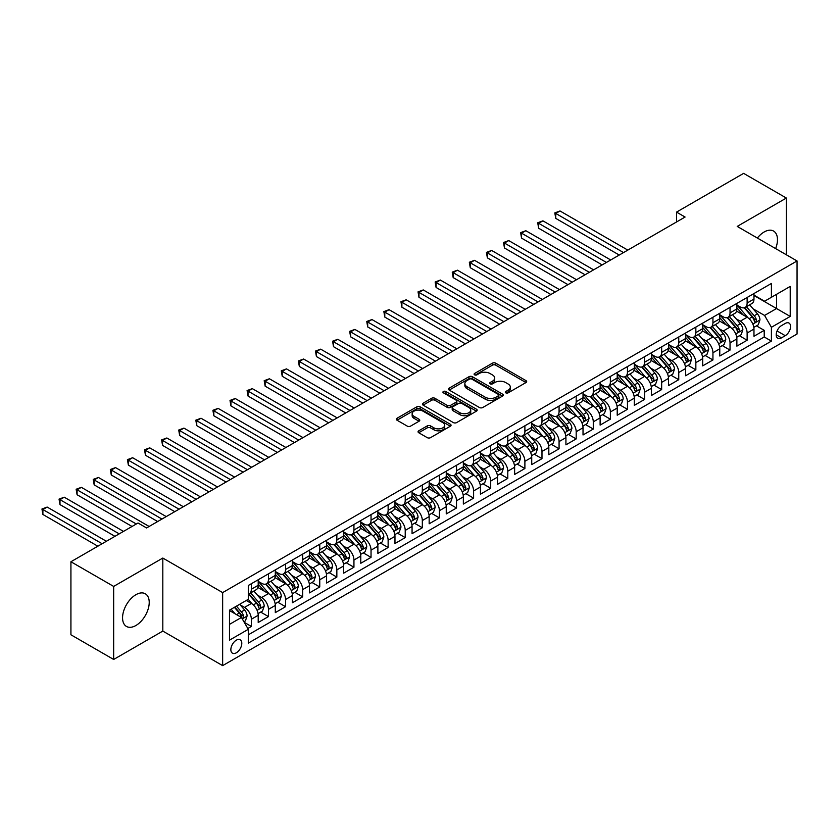 <?xml version="1.0" encoding="UTF-8"?>
<svg xmlns="http://www.w3.org/2000/svg" width="839" height="839" viewBox="0 0 839 839"><rect width="100%" height="100%" fill="white"/><g stroke="black" fill="none" stroke-linecap="round" stroke-linejoin="round"><path stroke-width="1.26" d="M505.791 392.851A1.657 0.954 0 0 0 508.14 392.851L525.969 382.563A2.37 1.374 0 0 0 526.672 381.588A2.37 1.374 0 0 0 525.969 380.623L495.765 363.182A2.37 1.374 0 0 0 492.409 363.182L474.58 373.481A1.657 0.954 0 0 0 474.098 374.152A1.657 0.954 0 0 0 474.58 374.834A1.657 0.954 0 0 0 476.93 374.834L479.237 373.502A7.593 4.384 0 0 1 489.976 373.502L492.493 374.96A7.593 4.384 0 0 1 494.716 378.053A7.593 4.384 0 0 1 492.493 381.158L490.186 382.49A1.657 0.954 0 0 0 489.703 383.171A1.657 0.954 0 0 0 490.186 383.843A1.657 0.954 0 0 0 492.535 383.843L494.842 382.511A7.593 4.384 0 0 1 505.581 382.511L508.098 383.968A7.593 4.384 0 0 1 510.322 387.062A7.593 4.384 0 0 1 508.098 390.166L505.791 391.498A1.657 0.954 0 0 0 505.309 392.18A1.657 0.954 0 0 0 505.791 392.851L505.791 391.498M135.887 625.506A18.857 10.886 120 0 0 148.209 608.894A18.857 10.886 120 0 0 145.315 593.781A18.857 10.886 120 0 0 135.887 594.715A18.857 10.886 120 0 0 123.574 611.337A18.857 10.886 120 0 0 126.458 626.439A18.857 10.886 120 0 0 135.887 625.506M775.624 248.596A18.857 10.886 120 0 0 773.568 231.061A18.857 10.886 120 0 0 764.14 231.994A18.857 10.886 120 0 0 757.365 238.045M236.325 652.805A7.74 4.468 120 0 0 241.38 645.978A7.74 4.468 120 0 0 240.195 639.779A7.74 4.468 120 0 0 236.325 640.167A7.74 4.468 120 0 0 231.27 646.984A7.74 4.468 120 0 0 232.455 653.182A7.74 4.468 120 0 0 236.325 652.805M418.745 430.806A2.37 1.374 0 0 0 418.053 431.781A2.37 1.374 0 0 0 418.745 432.746L427.219 437.633A2.37 1.374 0 0 0 430.575 437.633L450.375 426.202A2.37 1.374 0 0 0 451.067 425.237A2.37 1.374 0 0 0 450.375 424.272L420.171 406.831A2.37 1.374 0 0 0 416.815 406.831L397.015 418.262A2.37 1.374 0 0 0 396.323 419.227A2.37 1.374 0 0 0 397.015 420.203L407.251 426.107A2.37 1.374 0 0 0 410.607 426.107L419.081 421.22A2.37 1.374 0 0 0 419.773 420.245A2.37 1.374 0 0 0 419.081 419.28L414.005 416.343A6.345 3.66 0 0 1 412.148 413.753A6.345 3.66 0 0 1 416.071 410.365A6.345 3.66 0 0 1 422.982 411.162L442.866 422.646A6.345 3.66 0 0 1 444.722 425.237A6.345 3.66 0 0 1 440.811 428.624A6.345 3.66 0 0 1 433.889 427.827L430.575 425.918A2.37 1.374 0 0 0 427.219 425.918L418.745 430.806L418.745 432.746L427.219 427.89L427.219 425.918M162.818 558.05L113.664 586.419L70.927 561.752L70.927 634.787L113.664 659.464L162.818 631.085L222.65 665.631L222.65 592.596L162.818 558.05L162.818 631.085M786.363 254.794L786.363 198.046L737.219 226.415L797.05 260.96L222.65 592.596M786.363 198.046L743.627 173.369L676.528 212.11L676.528 221.978M70.927 561.752L138.026 523.012L146.573 527.941L685.075 217.039L676.528 212.11M479.405 407.513A2.37 1.374 0 0 0 482.761 407.513L502.561 396.071A2.37 1.374 0 0 0 503.264 395.106A2.37 1.374 0 0 0 502.561 394.141L472.357 376.701A2.37 1.374 0 0 0 469.001 376.701L449.201 388.132A2.37 1.374 0 0 0 448.508 389.097A2.37 1.374 0 0 0 449.201 390.072L479.405 407.513M444.072 393.218A1.657 0.954 0 0 1 445.761 393.449L476.437 411.162L456.668 422.573A2.37 1.374 0 0 1 453.312 422.573L423.108 405.132L431.582 400.276L431.582 398.305L423.108 403.192A2.37 1.374 0 0 0 422.416 404.167A2.37 1.374 0 0 0 423.108 405.132L423.108 403.192M431.582 400.276A2.37 1.374 0 0 1 434.938 400.276L434.938 398.305A2.37 1.374 0 0 0 431.582 398.305M434.938 398.305L447.187 405.373A2.37 1.374 0 0 0 450.543 405.373L456.164 402.133A2.37 1.374 0 0 0 456.856 401.157A2.37 1.374 0 0 0 456.164 400.193L443.412 392.83A1.657 0.954 0 0 1 442.929 392.149A1.657 0.954 0 0 1 443.957 391.268A1.657 0.954 0 0 1 445.761 391.477L476.468 409.201A2.37 1.374 0 0 1 477.171 410.177A2.37 1.374 0 0 1 476.468 411.141L476.468 409.201M247.82 628.495L251.364 626.45L244.275 622.349M240.237 604.919L244.527 607.394A9.669 5.579 60 0 1 251.364 619.245L258.202 615.291L258.202 622.496L268.459 616.581L260.688 612.082M257.332 595.05L261.621 597.525A9.669 5.579 60 0 1 268.459 609.376L275.297 605.422L275.297 612.627L285.554 606.712L277.782 602.213M274.426 585.182L278.716 587.657A9.669 5.579 60 0 1 285.554 599.507L292.392 595.554L292.392 602.759L302.659 596.833L294.877 592.344M291.521 575.313L295.81 577.788A9.669 5.579 60 0 1 302.659 589.628L309.497 585.685L309.497 592.89L319.753 586.964L311.972 582.476M308.616 565.444L312.916 567.919A9.669 5.579 60 0 1 319.753 579.759L326.591 575.816L326.591 583.021L336.848 577.096L329.066 572.607M325.71 555.575L330.01 558.05A9.669 5.579 60 0 1 336.848 569.891L343.686 565.947L343.686 573.152L353.943 567.227L346.161 562.738M342.805 545.696L347.105 548.182A9.669 5.579 60 0 1 353.943 560.022L360.78 556.079L360.78 563.284L371.037 557.358L363.256 552.87M359.9 535.827L364.199 538.313A9.669 5.579 60 0 1 371.037 550.153L377.875 546.21L377.875 553.415L388.132 547.489L380.35 543.001M377.005 525.959L381.294 528.444A9.669 5.579 60 0 1 388.132 540.285L394.97 536.331L394.97 543.536L405.227 537.621L397.445 533.132M394.099 516.09L398.389 518.565A9.669 5.579 60 0 1 405.227 530.416L412.064 526.462L412.064 533.667L422.321 527.752L414.539 523.253M411.194 506.221L415.483 508.696A9.669 5.579 60 0 1 422.321 520.547L429.159 516.593L429.159 523.798L439.416 517.883L431.634 513.384M428.289 496.352L432.578 498.827A9.669 5.579 60 0 1 439.416 510.678L446.254 506.725L446.254 513.929L456.51 508.004L448.729 503.515M445.383 486.484L449.673 488.959A9.669 5.579 60 0 1 456.51 500.799L463.348 496.856L463.348 504.061L473.605 498.135L465.823 493.647M462.478 476.615L466.767 479.09A9.669 5.579 60 0 1 473.605 490.93L480.443 486.987L480.443 494.192L490.7 488.267L482.928 483.778M479.572 466.746L483.862 469.221A9.669 5.579 60 0 1 490.7 481.062L497.537 477.118L497.537 484.323L507.794 478.398L500.023 473.909M496.667 456.867L500.956 459.353A9.669 5.579 60 0 1 507.794 471.193L514.632 467.25L514.632 474.454L524.889 468.529L517.118 464.04M513.762 446.998L518.051 449.484A9.669 5.579 60 0 1 524.889 461.324L531.727 457.381L531.727 464.586L541.984 458.66L534.212 454.172M530.856 437.129L535.146 439.615A9.669 5.579 60 0 1 541.984 451.455L548.821 447.502L548.821 454.707L559.078 448.792L551.307 444.303M547.951 427.261L552.24 429.736A9.669 5.579 60 0 1 559.078 441.587L565.926 437.633L565.926 444.838L576.183 438.923L568.402 434.424M565.046 417.392L569.345 419.867A9.669 5.579 60 0 1 576.183 431.718L583.021 427.764L583.021 434.969L593.278 429.054L585.496 424.555M582.14 407.523L586.44 409.998A9.669 5.579 60 0 1 593.278 421.849L600.116 417.895L600.116 425.1L610.373 419.175L602.591 414.686M599.235 397.655L603.535 400.13A9.669 5.579 60 0 1 610.373 411.97L617.21 408.027L617.21 415.232L627.467 409.306L619.685 404.818M616.329 387.786L620.629 390.261A9.669 5.579 60 0 1 627.467 402.101L634.305 398.158L634.305 405.363L644.562 399.437L636.78 394.949M633.435 377.917L637.724 380.392A9.669 5.579 60 0 1 644.562 392.233L651.4 388.289L651.4 395.494L661.656 389.569L653.875 385.08M650.529 368.038L654.819 370.523A9.669 5.579 60 0 1 661.656 382.364L668.494 378.42L668.494 385.625L678.751 379.7L670.969 375.211M667.624 358.169L671.913 360.655A9.669 5.579 60 0 1 678.751 372.495L685.589 368.552L685.589 375.757L695.846 369.831L688.064 365.343M684.718 348.3L689.008 350.786A9.669 5.579 60 0 1 695.846 362.626L702.683 358.673L702.683 365.877L712.94 359.962L705.159 355.474M701.813 338.432L706.102 340.907A9.669 5.579 60 0 1 712.94 352.758L719.778 348.804L719.778 356.009L730.035 350.094L722.253 345.595M718.908 328.563L723.197 331.038A9.669 5.579 60 0 1 730.035 342.889L736.873 338.935L736.873 346.14L747.13 340.225L747.13 333.02A9.669 5.579 -120 0 0 740.292 321.169L736.002 318.694M739.358 335.726L747.13 340.225M258.202 615.291A9.669 5.579 -120 0 0 251.364 603.451L246.236 600.493M275.297 605.422A9.669 5.579 -120 0 0 268.459 593.582L257.888 587.478M292.392 595.554A9.669 5.579 -120 0 0 285.554 583.713L274.982 577.61M309.497 585.685A9.669 5.579 -120 0 0 302.659 573.845L292.077 567.741M326.591 575.816A9.669 5.579 -120 0 0 319.753 563.976L309.172 557.862M343.686 565.947A9.669 5.579 -120 0 0 336.848 554.097L326.277 547.993M360.78 556.079A9.669 5.579 -120 0 0 353.943 544.228L343.371 538.124M377.875 546.21A9.669 5.579 -120 0 0 371.037 534.359L360.466 528.255M394.97 536.331A9.669 5.579 -120 0 0 388.132 524.49L377.56 518.387M412.064 526.462A9.669 5.579 -120 0 0 405.227 514.622L394.655 508.518M429.159 516.593A9.669 5.579 -120 0 0 422.321 504.753L411.75 498.649M446.254 506.725A9.669 5.579 -120 0 0 439.416 494.884L428.844 488.78M463.348 496.856A9.669 5.579 -120 0 0 456.51 485.015L445.939 478.912M480.443 486.987A9.669 5.579 -120 0 0 473.605 475.147L463.034 469.043M497.537 477.118A9.669 5.579 -120 0 0 490.7 465.267L480.128 459.164M514.632 467.25A9.669 5.579 -120 0 0 507.794 455.399L497.223 449.295M531.727 457.381A9.669 5.579 -120 0 0 524.889 445.53L514.317 439.426M548.821 447.502A9.669 5.579 -120 0 0 541.984 435.661L531.412 429.558M565.926 437.633A9.669 5.579 -120 0 0 559.078 425.793L548.507 419.689M583.021 427.764A9.669 5.579 -120 0 0 576.183 415.924L565.601 409.82M600.116 417.895A9.669 5.579 -120 0 0 593.278 406.055L582.706 399.951M617.21 408.027A9.669 5.579 -120 0 0 610.373 396.186L599.801 390.083M634.305 398.158A9.669 5.579 -120 0 0 627.467 386.318L616.896 380.214M651.4 388.289A9.669 5.579 -120 0 0 644.562 376.438L633.99 370.335M668.494 378.42A9.669 5.579 -120 0 0 661.656 366.57L651.085 360.466M685.589 368.552A9.669 5.579 -120 0 0 678.751 356.701L668.18 350.597M702.683 358.673A9.669 5.579 -120 0 0 695.846 346.832L685.274 340.728M719.778 348.804A9.669 5.579 -120 0 0 712.94 336.963L702.369 330.86M736.873 338.935A9.669 5.579 -120 0 0 730.035 327.095L719.463 320.991M785.252 323.445L781.497 325.616A7.499 4.331 120 0 0 776.599 332.213A7.499 4.331 120 0 0 777.743 338.222A7.499 4.331 120 0 0 781.497 337.855L785.252 335.684A7.499 4.331 120 0 0 790.149 329.077A7.499 4.331 120 0 0 789.006 323.067A7.499 4.331 120 0 0 785.252 323.445M222.65 665.631L797.05 334.006L797.05 260.96M229.487 624.373L241.454 617.462L248.292 629.313L248.292 643.125L771.408 341.106L771.408 327.294L764.57 315.443L753.097 308.825M248.292 629.313L229.487 640.167L229.487 610.163L248.292 599.308L248.292 585.486L771.408 283.467L771.408 297.289L790.212 286.424L790.212 316.429L771.408 327.294M258.202 581.343L261.621 583.315A9.669 5.579 60 0 0 266.456 583.797L273.294 579.843A9.669 5.579 -120 0 0 275.297 575.418L275.297 569.891M275.297 571.474L278.716 573.446A9.669 5.579 60 0 0 283.551 573.928L290.388 569.975A9.669 5.579 -120 0 0 292.392 565.549L292.392 560.022M292.392 561.606L295.81 563.577A9.669 5.579 60 0 0 300.656 564.06L307.493 560.106A9.669 5.579 -120 0 0 309.497 555.68L309.497 550.153M309.497 551.737L312.916 553.709A9.669 5.579 60 0 0 317.75 554.18L324.588 550.237A9.669 5.579 -120 0 0 326.591 545.811L326.591 540.285M326.591 541.858L330.01 543.84A9.669 5.579 60 0 0 334.845 544.312L341.683 540.368A9.669 5.579 -120 0 0 343.686 535.943L343.686 530.416M343.686 531.989L347.105 533.971A9.669 5.579 60 0 0 351.94 534.443L358.777 530.5A9.669 5.579 -120 0 0 360.78 526.074L360.78 520.547M360.78 522.12L364.199 524.092A9.669 5.579 60 0 0 369.034 524.574L375.872 520.631A9.669 5.579 -120 0 0 377.875 516.205L377.875 510.668M377.875 512.251L381.294 514.223A9.669 5.579 60 0 0 386.129 514.706L392.967 510.762A9.669 5.579 -120 0 0 394.97 506.326L394.97 500.799M394.97 502.383L398.389 504.354A9.669 5.579 60 0 0 403.223 504.837L410.061 500.883A9.669 5.579 -120 0 0 412.064 496.457L412.064 490.93M412.064 492.514L415.483 494.486A9.669 5.579 60 0 0 420.318 494.968L427.156 491.014A9.669 5.579 -120 0 0 429.159 486.589L429.159 481.062M429.159 482.645L432.578 484.617A9.669 5.579 60 0 0 437.413 485.099L444.251 481.146A9.669 5.579 -120 0 0 446.254 476.72L446.254 471.193M446.254 472.777L449.673 474.748A9.669 5.579 60 0 0 454.507 475.231L461.345 471.277A9.669 5.579 -120 0 0 463.348 466.851L463.348 461.324M463.348 462.908L466.767 464.879A9.669 5.579 60 0 0 471.602 465.351L478.44 461.408A9.669 5.579 -120 0 0 480.443 456.982L480.443 451.455M480.443 453.029L483.862 455.011A9.669 5.579 60 0 0 488.697 455.483L495.534 451.539A9.669 5.579 -120 0 0 497.537 447.114L497.537 441.587M497.537 443.16L500.956 445.142A9.669 5.579 60 0 0 505.791 445.614L512.629 441.671A9.669 5.579 -120 0 0 514.632 437.245L514.632 431.718M514.632 433.291L518.051 435.263A9.669 5.579 60 0 0 522.886 435.745L529.724 431.802A9.669 5.579 -120 0 0 531.727 427.376L531.727 421.839M531.727 423.422L535.146 425.394A9.669 5.579 60 0 0 539.98 425.876L546.818 421.933A9.669 5.579 -120 0 0 548.821 417.497L548.821 411.97M548.821 413.554L552.24 415.525A9.669 5.579 60 0 0 557.086 416.008L563.923 412.054A9.669 5.579 -120 0 0 565.926 407.628L565.926 402.101M565.926 403.685L569.345 405.657A9.669 5.579 60 0 0 574.18 406.139L581.018 402.185A9.669 5.579 -120 0 0 583.021 397.759L583.021 392.233M583.021 393.816L586.44 395.788A9.669 5.579 60 0 0 591.275 396.27L598.113 392.316A9.669 5.579 -120 0 0 600.116 387.891L600.116 382.364M600.116 383.947L603.535 385.919A9.669 5.579 60 0 0 608.369 386.401L615.207 382.448A9.669 5.579 -120 0 0 617.21 378.022L617.21 372.495M617.21 374.079L620.629 376.05A9.669 5.579 60 0 0 625.464 376.522L632.302 372.579A9.669 5.579 -120 0 0 634.305 368.153L634.305 362.626M634.305 364.199L637.724 366.182A9.669 5.579 60 0 0 642.559 366.653L649.396 362.71A9.669 5.579 -120 0 0 651.4 358.284L651.4 352.758M651.4 354.331L654.819 356.313A9.669 5.579 60 0 0 659.653 356.785L666.491 352.841A9.669 5.579 -120 0 0 668.494 348.416L668.494 342.889M668.494 344.462L671.913 346.434A9.669 5.579 60 0 0 676.748 346.916L683.586 342.973A9.669 5.579 -120 0 0 685.589 338.547L685.589 333.01M685.589 334.593L689.008 336.565A9.669 5.579 60 0 0 693.843 337.047L700.68 333.104A9.669 5.579 -120 0 0 702.683 328.668L702.683 323.141M702.683 324.724L706.102 326.696A9.669 5.579 60 0 0 710.937 327.179L717.775 323.225A9.669 5.579 -120 0 0 719.778 318.799L719.778 313.272M719.778 314.856L723.197 316.827A9.669 5.579 60 0 0 728.032 317.31L734.87 313.356A9.669 5.579 -120 0 0 736.873 308.93L736.873 303.403M248.292 634.84L764.224 336.963L764.224 330.346L753.967 336.271L753.967 329.066A9.669 5.579 -120 0 0 747.13 317.226L736.558 311.122M736.873 304.987L740.292 306.959A9.669 5.579 -120 0 0 745.126 307.441A9.669 5.579 -120 0 0 747.13 303.015L747.13 297.478M745.126 307.441L751.964 303.487A9.669 5.579 -120 0 0 753.967 299.062L753.967 293.535M251.364 583.713L251.364 589.24A9.669 5.579 60 0 1 249.361 593.666A9.669 5.579 60 0 1 248.292 594.054M249.361 593.666L256.199 589.712A9.669 5.579 -120 0 0 258.202 585.286L258.202 579.759M268.459 573.845L268.459 579.371A9.669 5.579 60 0 1 266.456 583.797M285.554 563.965L285.554 569.492A9.669 5.579 60 0 1 283.551 573.928M302.659 554.097L302.659 559.623A9.669 5.579 60 0 1 300.656 564.06M319.753 544.228L319.753 549.755A9.669 5.579 60 0 1 317.75 554.18M336.848 534.359L336.848 539.886A9.669 5.579 60 0 1 334.845 544.312M353.943 524.49L353.943 530.017A9.669 5.579 60 0 1 351.94 534.443M371.037 514.622L371.037 520.149A9.669 5.579 60 0 1 369.034 524.574M388.132 504.753L388.132 510.28A9.669 5.579 60 0 1 386.129 514.706M405.227 494.884L405.227 500.411A9.669 5.579 60 0 1 403.223 504.837M422.321 485.015L422.321 490.542A9.669 5.579 60 0 1 420.318 494.968M439.416 475.136L439.416 480.674A9.669 5.579 60 0 1 437.413 485.099M456.51 465.267L456.51 470.794A9.669 5.579 60 0 1 454.507 475.231M473.605 455.399L473.605 460.926A9.669 5.579 60 0 1 471.602 465.351M490.7 445.53L490.7 451.057A9.669 5.579 60 0 1 488.697 455.483M507.794 435.661L507.794 441.188A9.669 5.579 60 0 1 505.791 445.614M524.889 425.793L524.889 431.319A9.669 5.579 60 0 1 522.886 435.745M541.984 415.924L541.984 421.451A9.669 5.579 60 0 1 539.98 425.876M559.078 406.055L559.078 411.582A9.669 5.579 60 0 1 557.086 416.008M576.183 396.186L576.183 401.713A9.669 5.579 60 0 1 574.18 406.139M593.278 386.307L593.278 391.844A9.669 5.579 60 0 1 591.275 396.27M610.373 376.438L610.373 381.965A9.669 5.579 60 0 1 608.369 386.401M627.467 366.57L627.467 372.097A9.669 5.579 60 0 1 625.464 376.522M644.562 356.701L644.562 362.228A9.669 5.579 60 0 1 642.559 366.653M661.656 346.832L661.656 352.359A9.669 5.579 60 0 1 659.653 356.785M678.751 336.963L678.751 342.49A9.669 5.579 60 0 1 676.748 346.916M695.846 327.095L695.846 332.622A9.669 5.579 60 0 1 693.843 337.047M712.94 317.226L712.94 322.753A9.669 5.579 60 0 1 710.937 327.179M730.035 307.357L730.035 312.884A9.669 5.579 60 0 1 728.032 317.31M730.035 342.889L730.035 350.094M712.94 352.758L712.94 359.962M695.846 362.626L695.846 369.831M678.751 372.495L678.751 379.7M661.656 382.364L661.656 389.569M644.562 392.233L644.562 399.437M627.467 402.101L627.467 409.306M610.373 411.97L610.373 419.175M593.278 421.849L593.278 429.054M576.183 431.718L576.183 438.923M559.078 441.587L559.078 448.792M541.984 451.455L541.984 458.66M524.889 461.324L524.889 468.529M507.794 471.193L507.794 478.398M490.7 481.062L490.7 488.267M473.605 490.93L473.605 498.135M456.51 500.799L456.51 508.004M439.416 510.678L439.416 517.883M422.321 520.547L422.321 527.752M405.227 530.416L405.227 537.621M388.132 540.285L388.132 547.489M371.037 550.153L371.037 557.358M353.943 560.022L353.943 567.227M336.848 569.891L336.848 577.096M319.753 579.759L319.753 586.964M302.659 589.628L302.659 596.833M285.554 599.507L285.554 606.712M268.459 609.376L268.459 616.581M251.364 619.245L251.364 626.45M241.454 617.462L229.487 610.561M764.57 315.443L776.536 308.542L776.536 294.321L790.212 286.424M753.967 295.506L790.212 316.429M753.967 295.118L764.57 301.232L771.408 297.289M113.664 586.419L113.664 659.464M756.453 325.857L764.224 330.346M764.224 336.963L771.408 341.106M506.462 393.092L508.098 392.138A7.593 4.384 0 0 0 510.322 389.044L510.322 387.062M494.716 378.053L494.716 380.036A7.593 4.384 0 0 1 492.493 383.129L490.857 384.084M525.969 380.623L525.969 382.563L495.765 365.164A2.37 1.374 0 0 0 492.409 365.164L475.252 375.064M502.53 396.092L472.357 378.672A2.37 1.374 0 0 0 469.001 378.672L449.232 390.083M498.366 395.788A1.657 0.954 0 0 0 498.859 395.106A1.657 0.954 0 0 0 498.366 394.424L471.854 379.123A1.657 0.954 0 0 0 469.504 379.123L467.071 380.528A7.593 4.384 0 0 0 464.848 383.622A7.593 4.384 0 0 0 467.071 386.727L485.194 397.193A7.593 4.384 0 0 0 495.933 397.193L498.366 395.788L498.366 397.759A1.657 0.954 0 0 0 498.859 397.078L498.859 395.106M464.848 383.622L464.848 385.604A7.593 4.384 0 0 0 467.071 388.698L467.071 386.727M498.366 397.759L495.933 399.165A7.593 4.384 0 0 1 485.194 399.165L467.071 388.698M434.938 400.276L447.187 407.355A2.37 1.374 0 0 0 450.543 407.355L456.164 404.104A2.37 1.374 0 0 0 456.856 403.139L456.856 401.157M459.898 412.715A6.345 3.66 0 0 0 466.82 413.512A6.345 3.66 0 0 0 470.742 410.124A6.345 3.66 0 0 0 468.875 407.534L461.87 403.486A2.37 1.374 0 0 0 458.514 403.486L452.892 406.737A2.37 1.374 0 0 0 452.2 407.702A2.37 1.374 0 0 0 452.892 408.666L459.898 412.715L459.898 414.686A6.345 3.66 0 0 0 466.82 415.483A6.345 3.66 0 0 0 470.742 412.096L470.742 410.124M452.2 407.702L452.2 409.673A2.37 1.374 0 0 0 452.892 410.649L452.892 408.666M459.898 414.686L452.892 410.649M444.722 425.237L444.722 427.208A6.345 3.66 0 0 1 440.811 430.596A6.345 3.66 0 0 1 433.889 429.799L430.575 427.89A2.37 1.374 0 0 0 427.219 427.89M412.148 413.753L412.148 415.735A6.345 3.66 0 0 0 414.005 418.325L414.005 416.343M419.049 421.23L414.005 418.325M450.344 426.222L420.171 408.803A2.37 1.374 0 0 0 416.815 408.803L397.046 420.213M753.831 327.378L758.246 324.819L759.956 319.89A6.408 3.702 -120 0 0 757.46 313.87L749.646 304.83M748.084 317.845L738.823 307.126A18.5 10.676 -120 0 0 736.873 305.092M742.997 314.835L737.817 308.836A15.354 8.862 -120 0 0 736.873 307.808M627.803 250.106L560.022 210.977L555.754 213.442L555.754 218.381L619.255 255.046M744.256 307.787L752.153 316.932A6.408 3.702 60 0 1 754.439 321.347C755.404 322.637 756.086 322.239 756.495 320.162A6.408 3.702 -120 0 0 754.209 315.747L746.395 306.707M744.717 307.64L753.212 317.467A3.262 1.888 60 0 1 754.03 318.736L756.495 320.162M754.439 321.347L754.911 322.103M555.754 218.381L554.81 212.896L623.534 252.57M554.81 212.896L560.022 210.977M736.726 337.247L741.152 334.698L742.861 329.758A6.408 3.702 -120 0 0 740.365 323.739L732.552 314.698M730.989 327.713L721.718 316.995A18.5 10.676 -120 0 0 719.778 314.961M725.903 324.714L720.722 318.715A15.354 8.862 -120 0 0 719.778 317.677M610.708 259.975L542.927 220.846L538.659 223.31L538.659 228.25L602.161 264.914M727.161 317.656L735.058 326.801A6.408 3.702 60 0 1 737.345 331.216C738.31 332.506 738.991 332.108 739.4 330.031A6.408 3.702 -120 0 0 737.114 325.616L729.301 316.576M727.623 317.509L736.118 327.336A3.262 1.888 60 0 1 736.936 328.615L739.4 330.031M737.345 331.216L737.817 331.971M538.659 228.25L537.715 222.765L606.44 262.45M537.715 222.765L542.927 220.846M719.631 347.115L724.057 344.567L725.766 339.627A6.408 3.702 -120 0 0 723.27 333.607L715.457 324.567M713.895 337.593L704.624 326.864A18.5 10.676 -120 0 0 702.683 324.829M708.808 334.583L703.627 328.584A15.354 8.862 -120 0 0 702.683 327.546M593.613 269.843L525.833 230.715L521.554 233.179L521.554 238.119L585.066 274.783M710.067 327.525L717.964 336.67A6.408 3.702 60 0 1 720.25 341.085C721.215 342.375 721.897 341.976 722.306 339.9A6.408 3.702 -120 0 0 720.019 335.485L712.206 326.444M710.528 327.378L719.023 337.205A3.262 1.888 60 0 1 719.841 338.484L722.306 339.9M720.25 341.085L720.722 341.84M521.554 238.119L520.62 232.634L589.345 272.318M520.62 232.634L525.833 230.715M702.537 356.984L706.962 354.436L708.661 349.496A6.408 3.702 -120 0 0 706.176 343.487L698.363 334.436M696.8 347.461L687.529 336.733A18.5 10.676 -120 0 0 685.589 334.698M691.714 344.451L686.533 338.453A15.354 8.862 -120 0 0 685.589 337.414M576.519 279.723L508.738 240.583L504.459 243.048L504.459 247.987L567.972 284.652M692.972 337.393L700.869 346.538A6.408 3.702 60 0 1 703.155 350.954C704.12 352.244 704.802 351.845 705.211 349.769A6.408 3.702 -120 0 0 702.925 345.353L695.111 336.313M693.434 337.247L701.928 347.073A3.262 1.888 60 0 1 702.746 348.353L705.211 349.769M703.155 350.954L703.627 351.719M504.459 247.987L503.526 242.513L572.25 282.187M503.526 242.513L508.738 240.583M685.442 366.853L689.857 364.304L691.567 359.365A6.408 3.702 -120 0 0 689.081 353.355L681.268 344.305M679.705 357.33L670.434 346.601A18.5 10.676 -120 0 0 668.494 344.567M674.619 354.32L669.438 348.321A15.354 8.862 -120 0 0 668.494 347.294M559.424 289.591L491.644 250.452L487.365 252.917L487.365 257.856L550.877 294.52M675.877 347.262L683.775 356.407A6.408 3.702 60 0 1 686.061 360.822C687.026 362.112 687.707 361.714 688.116 359.637A6.408 3.702 -120 0 0 685.83 355.222L678.017 346.182M676.339 347.115L684.834 356.942A3.262 1.888 60 0 1 685.652 358.222L688.116 359.637M686.061 360.822L686.522 361.588M487.365 257.856L486.431 252.382L555.156 292.056M486.431 252.382L491.644 250.452M668.347 376.721L672.763 374.173L674.472 369.233A6.408 3.702 -120 0 0 671.976 363.224L664.173 354.173M662.6 367.199L653.34 356.47A18.5 10.676 -120 0 0 651.4 354.436M657.524 364.189L652.343 358.19A15.354 8.862 -120 0 0 651.4 357.162M542.33 299.46L474.549 260.321L470.27 262.796L470.27 267.725L533.782 304.389M658.783 357.131L666.68 366.286A6.408 3.702 60 0 1 668.966 370.691C669.931 371.981 670.613 371.593 671.022 369.506A6.408 3.702 -120 0 0 668.735 365.101L660.922 356.051M659.244 356.984L667.739 366.811A3.262 1.888 60 0 1 668.557 368.09L671.022 369.506M668.966 370.691L669.428 371.457M470.27 267.725L469.337 262.25L538.051 301.925M469.337 262.25L474.549 260.321M651.253 386.59L655.668 384.042L657.377 379.102A6.408 3.702 -120 0 0 654.881 373.093L647.079 364.053M645.506 377.068L636.245 366.339A18.5 10.676 -120 0 0 634.305 364.315M640.43 374.058L635.249 368.059A15.354 8.862 -120 0 0 634.305 367.031M525.235 309.329L457.454 270.189L453.175 272.665L453.175 277.594L516.688 314.258M641.688 367L649.585 376.155A6.408 3.702 60 0 1 651.872 380.56C652.836 381.85 653.518 381.462 653.917 379.385A6.408 3.702 -120 0 0 651.641 374.97L643.828 365.919M642.15 366.853L650.644 376.68A3.262 1.888 60 0 1 651.463 377.959L653.917 379.385M651.872 380.56L652.333 381.326M453.175 277.594L452.242 272.119L520.956 311.793M452.242 272.119L457.454 270.189M634.158 396.459L638.573 393.911L640.283 388.981A6.408 3.702 -120 0 0 637.787 382.962L629.984 373.921M628.411 386.936L619.151 376.208A18.5 10.676 -120 0 0 617.21 374.184M623.335 383.926L618.154 377.928A15.354 8.862 -120 0 0 617.21 376.9M508.14 319.198L440.36 280.058L436.081 282.533L436.081 287.462L499.593 324.137M624.594 376.879L632.491 386.024A6.408 3.702 60 0 1 634.777 390.439C635.742 391.719 636.423 391.331 636.822 389.254A6.408 3.702 -120 0 0 634.546 384.839L626.733 375.799M625.055 376.721L633.539 386.548A3.262 1.888 60 0 1 634.368 387.828L636.822 389.254M634.777 390.439L635.238 391.194M436.081 287.462L435.147 281.988L503.861 321.662M435.147 281.988L440.36 280.058M617.064 406.328L621.479 403.779L623.188 398.85A6.408 3.702 -120 0 0 620.692 392.83L612.879 383.79M611.316 396.805L602.056 386.087A18.5 10.676 -120 0 0 600.116 384.052M606.24 393.795L601.06 387.796A15.354 8.862 -120 0 0 600.116 386.769M491.046 329.066L423.265 289.937L418.986 292.402L418.986 297.331L482.498 334.006M607.499 386.748L615.396 395.893A6.408 3.702 60 0 1 617.682 400.308C618.647 401.598 619.329 401.199 619.727 399.123A6.408 3.702 -120 0 0 617.452 394.708L609.638 385.667M607.96 386.59L616.445 396.428A3.262 1.888 60 0 1 617.273 397.696L619.727 399.123M617.682 400.308L618.144 401.063M418.986 297.331L418.042 291.857L486.767 331.531M418.042 291.857L423.265 289.937M599.969 416.207L604.384 413.648L606.094 408.719A6.408 3.702 -120 0 0 603.598 402.699L595.784 393.659M594.222 406.674L584.961 395.956A18.5 10.676 -120 0 0 583.021 393.921M589.146 403.664L583.965 397.665A15.354 8.862 -120 0 0 583.021 396.637M473.951 338.935L406.17 299.806L401.891 302.271L401.891 307.21L465.404 343.875M590.404 396.616L598.301 405.761A6.408 3.702 60 0 1 600.588 410.177C601.542 411.467 602.234 411.068 602.633 408.992A6.408 3.702 -120 0 0 600.346 404.576L592.544 395.536M590.866 396.469L599.35 406.296A3.262 1.888 60 0 1 600.179 407.565L602.633 408.992M600.588 410.177L601.049 410.932M401.891 307.21L400.948 301.725L469.672 341.4M400.948 301.725L406.17 299.806M582.874 426.076L587.29 423.527L588.999 418.588A6.408 3.702 -120 0 0 586.503 412.568L578.69 403.528M577.127 416.543L567.867 405.824A18.5 10.676 -120 0 0 565.926 403.79M572.051 413.533L566.87 407.534A15.354 8.862 -120 0 0 565.926 406.506M456.856 348.804L389.065 309.675L384.797 312.139L384.797 317.079L448.309 353.743M573.31 406.485L581.207 415.63A6.408 3.702 60 0 1 583.493 420.045C584.447 421.335 585.14 420.937 585.538 418.86A6.408 3.702 -120 0 0 583.252 414.445L575.449 405.405M573.771 406.338L582.256 416.165A3.262 1.888 60 0 1 583.084 417.444L585.538 418.86M583.493 420.045L583.954 420.8M384.797 317.079L383.853 311.594L452.578 351.279M383.853 311.594L389.065 309.675M565.78 435.944L570.195 433.396L571.904 428.456A6.408 3.702 -120 0 0 569.408 422.437L561.595 413.396M560.033 426.422L550.772 415.693A18.5 10.676 -120 0 0 548.821 413.658M554.957 423.412L549.776 417.413A15.354 8.862 -120 0 0 548.821 416.375M439.762 358.673L371.971 319.544L367.702 322.008L367.702 326.948L431.215 363.612M556.205 416.354L564.112 425.499A6.408 3.702 60 0 1 566.398 429.914C567.353 431.204 568.045 430.806 568.443 428.729A6.408 3.702 -120 0 0 566.157 424.314L558.355 415.274M556.677 416.207L565.161 426.034A3.262 1.888 60 0 1 565.989 427.313L568.443 428.729M566.398 429.914L566.86 430.669M367.702 326.948L366.758 321.463L435.483 361.148M366.758 321.463L371.971 319.544M548.685 445.813L553.1 443.265L554.81 438.325A6.408 3.702 -120 0 0 552.314 432.316L544.501 423.265M542.938 436.29L533.677 425.562A18.5 10.676 -120 0 0 531.727 423.527M537.862 433.281L532.681 427.282A15.354 8.862 -120 0 0 531.727 426.243M422.657 368.552L354.876 329.412L350.608 331.877L350.608 336.817L414.109 373.481M539.11 426.222L547.018 435.368A6.408 3.702 60 0 1 549.293 439.783C550.258 441.073 550.95 440.674 551.349 438.598A6.408 3.702 -120 0 0 549.063 434.183L541.26 425.142M539.582 426.076L548.066 435.902A3.262 1.888 60 0 1 548.895 437.182L551.349 438.598M549.293 439.783L549.765 440.548M350.608 336.817L349.664 331.342L418.388 371.016M349.664 331.342L354.876 329.412M531.59 455.682L536.006 453.133L537.715 448.194A6.408 3.702 -120 0 0 535.219 442.184L527.406 433.134M525.843 446.159L516.583 435.431A18.5 10.676 -120 0 0 514.632 433.396M520.767 443.149L515.586 437.15A15.354 8.862 -120 0 0 514.632 436.112M405.562 378.42L337.781 339.281L333.513 341.746L333.513 346.685L397.015 383.35M522.015 436.091L529.923 445.236A6.408 3.702 60 0 1 532.199 449.652C533.164 450.942 533.845 450.543 534.254 448.466A6.408 3.702 -120 0 0 531.968 444.051L524.155 435.011M522.487 435.944L530.972 445.771A3.262 1.888 60 0 1 531.79 447.051L534.254 448.466M532.199 449.652L532.671 450.417M333.513 346.685L332.569 341.211L401.294 380.885M332.569 341.211L337.781 339.281M514.496 465.551L518.911 463.002L520.62 458.063A6.408 3.702 -120 0 0 518.124 452.053L510.311 443.002M508.749 456.028L499.488 445.299A18.5 10.676 -120 0 0 497.537 443.265M503.662 453.018L498.481 447.019A15.354 8.862 -120 0 0 497.537 445.991M388.467 388.289L320.687 349.15L316.418 351.625L316.418 356.554L379.92 393.218M504.921 445.96L512.828 455.116A6.408 3.702 60 0 1 515.104 459.52C516.069 460.81 516.751 460.422 517.16 458.335A6.408 3.702 -120 0 0 514.873 453.93L507.06 444.88M505.393 445.813L513.877 455.64A3.262 1.888 60 0 1 514.695 456.919L517.16 458.335M515.104 459.52L515.576 460.286M316.418 356.554L315.474 351.08L384.199 390.754M315.474 351.08L320.687 349.15M497.401 475.419L501.816 472.871L503.526 467.931A6.408 3.702 -120 0 0 501.03 461.922L493.217 452.882M491.654 465.897L482.394 455.168A18.5 10.676 -120 0 0 480.443 453.133M486.568 462.887L481.387 456.888A15.354 8.862 -120 0 0 480.443 455.86M371.373 398.158L303.592 359.019L299.324 361.494L299.324 366.423L362.826 403.087M487.826 455.829L495.723 464.984A6.408 3.702 60 0 1 498.009 469.389C498.974 470.679 499.656 470.291 500.065 468.214A6.408 3.702 -120 0 0 497.779 463.799L489.966 454.748M488.288 455.682L496.782 465.509A3.262 1.888 60 0 1 497.6 466.788L500.065 468.214M498.009 469.389L498.481 470.155M299.324 366.423L298.38 360.948L367.104 400.623M298.38 360.948L303.592 359.019M480.296 485.288L484.722 482.74L486.431 477.811A6.408 3.702 -120 0 0 483.935 471.791L476.122 462.75M474.559 475.765L465.288 465.037A18.5 10.676 -120 0 0 463.348 463.013M469.473 472.756L464.292 466.757A15.354 8.862 -120 0 0 463.348 465.729M354.278 408.027L286.498 368.887L282.229 371.362L282.229 376.292L345.731 412.966M470.731 465.708L478.629 474.853A6.408 3.702 60 0 1 480.915 479.268C481.88 480.548 482.561 480.16 482.97 478.083A6.408 3.702 -120 0 0 480.684 473.668L472.871 464.628M471.193 465.551L479.688 475.377A3.262 1.888 60 0 1 480.506 476.657L482.97 478.083M480.915 479.268L481.387 480.023M282.229 376.292L281.285 370.817L350.01 410.491M281.285 370.817L286.498 368.887M463.201 495.157L467.627 492.608L469.337 487.679A6.408 3.702 -120 0 0 466.841 481.659L459.027 472.619M457.465 485.634L448.194 474.916A18.5 10.676 -120 0 0 446.254 472.881M452.378 482.624L447.197 476.625A15.354 8.862 -120 0 0 446.254 475.598M337.184 417.895L269.403 378.767L265.134 381.231L265.134 386.16L328.636 422.835M453.637 475.577L461.534 484.722A6.408 3.702 60 0 1 463.82 489.137C464.785 490.427 465.467 490.028 465.876 487.952A6.408 3.702 -120 0 0 463.589 483.537L455.776 474.496M454.098 475.419L462.593 485.257A3.262 1.888 60 0 1 463.411 486.526L465.876 487.952M463.82 489.137L464.292 489.892M265.134 386.16L264.191 380.686L332.915 420.36M264.191 380.686L269.403 378.767M446.107 505.036L450.533 502.477L452.231 497.548A6.408 3.702 -120 0 0 449.746 491.528L441.933 482.488M440.37 495.503L431.099 484.785A18.5 10.676 -120 0 0 429.159 482.75M435.284 492.493L430.103 486.494A15.354 8.862 -120 0 0 429.159 485.466M320.089 427.764L252.308 388.635L248.029 391.1L248.029 396.039L311.542 432.704M436.542 485.445L444.439 494.591A6.408 3.702 60 0 1 446.726 499.006C447.69 500.296 448.372 499.897 448.781 497.821A6.408 3.702 -120 0 0 446.495 493.405L438.682 484.365M437.004 485.299L445.499 495.125A3.262 1.888 60 0 1 446.317 496.394L448.781 497.821M446.726 499.006L447.197 499.761M248.029 396.039L247.096 390.555L315.821 430.229M247.096 390.555L252.308 388.635M429.012 514.905L433.438 512.356L435.137 507.417A6.408 3.702 -120 0 0 432.651 501.397L424.838 492.357M423.276 505.372L414.005 494.653A18.5 10.676 -120 0 0 412.064 492.619M418.189 502.362L413.008 496.363A15.354 8.862 -120 0 0 412.064 495.335M302.994 437.633L235.214 398.504L230.935 400.969L230.935 405.908L294.447 442.573M419.448 495.314L427.345 504.459A6.408 3.702 60 0 1 429.631 508.874C430.596 510.164 431.277 509.766 431.686 507.689A6.408 3.702 -120 0 0 429.4 503.274L421.587 494.234M419.909 495.167L428.404 504.994A3.262 1.888 60 0 1 429.222 506.274L431.686 507.689M429.631 508.874L430.092 509.63M230.935 405.908L230.001 400.423L298.726 440.108M230.001 400.423L235.214 398.504M411.918 524.774L416.333 522.225L418.042 517.285A6.408 3.702 -120 0 0 415.546 511.266L407.744 502.225M406.17 515.251L396.91 504.522A18.5 10.676 -120 0 0 394.97 502.488M401.094 512.241L395.914 506.242A15.354 8.862 -120 0 0 394.97 505.204M285.9 447.502L218.119 408.373L213.84 410.837L213.84 415.777L277.352 452.441M402.353 505.183L410.25 514.328A6.408 3.702 60 0 1 412.536 518.743C413.501 520.033 414.183 519.635 414.592 517.558A6.408 3.702 -120 0 0 412.306 513.143L404.492 504.103M402.814 505.036L411.309 514.863A3.262 1.888 60 0 1 412.127 516.142L414.592 517.558M412.536 518.743L412.998 519.498M213.84 415.777L212.907 410.292L281.621 449.977M212.907 410.292L218.119 408.373M394.823 534.642L399.238 532.094L400.948 527.154A6.408 3.702 -120 0 0 398.452 521.145L390.649 512.094M389.076 525.12L379.815 514.391A18.5 10.676 -120 0 0 377.875 512.356M384 522.11L378.819 516.111A15.354 8.862 -120 0 0 377.875 515.073M268.805 457.37L201.024 418.242L196.746 420.706L196.746 425.646L260.258 462.31M385.258 515.052L393.155 524.197A6.408 3.702 60 0 1 395.442 528.612C396.407 529.902 397.088 529.503 397.497 527.427A6.408 3.702 -120 0 0 395.211 523.012L387.398 513.971M385.72 514.905L394.215 524.732A3.262 1.888 60 0 1 395.033 526.011L397.497 527.427M395.442 528.612L395.903 529.378M196.746 425.646L195.812 420.171L264.526 459.845M195.812 420.171L201.024 418.242M377.728 544.511L382.144 541.963L383.853 537.023A6.408 3.702 -120 0 0 381.357 531.014L373.554 521.963M371.981 534.988L362.721 524.26A18.5 10.676 -120 0 0 360.78 522.225M366.905 531.978L361.724 525.98A15.354 8.862 -120 0 0 360.78 524.941M251.71 467.25L183.93 428.11L179.651 430.575L179.651 435.514L243.163 472.179M368.164 524.92L376.061 534.065A6.408 3.702 60 0 1 378.347 538.481C379.312 539.771 379.994 539.372 380.392 537.296A6.408 3.702 -120 0 0 378.116 532.88L370.303 523.84M368.625 524.774L377.11 534.6A3.262 1.888 60 0 1 377.938 535.88L380.392 537.296M378.347 538.481L378.809 539.246M179.651 435.514L178.717 430.04L247.432 469.714M178.717 430.04L183.93 428.11M360.634 554.38L365.049 551.831L366.758 546.892A6.408 3.702 -120 0 0 364.262 540.882L356.46 531.832M354.887 544.857L345.626 534.128A18.5 10.676 -120 0 0 343.686 532.094M349.811 541.847L344.63 535.848A15.354 8.862 -120 0 0 343.686 534.821M234.616 477.118L166.835 437.979L162.556 440.454L162.556 445.383L226.069 482.047M351.069 534.789L358.966 543.945A6.408 3.702 60 0 1 361.252 548.349C362.217 549.639 362.899 549.251 363.297 547.164A6.408 3.702 -120 0 0 361.022 542.76L353.209 533.709M351.531 534.642L360.015 544.469A3.262 1.888 60 0 1 360.843 545.749L363.297 547.164M361.252 548.349L361.714 549.115M162.556 445.383L161.612 439.909L230.337 479.583M161.612 439.909L166.835 437.979M343.539 564.248L347.954 561.7L349.664 556.76A6.408 3.702 -120 0 0 347.168 550.751L339.355 541.711M337.792 554.726L328.531 543.997A18.5 10.676 -120 0 0 326.591 541.963M332.716 551.716L327.535 545.717A15.354 8.862 -120 0 0 326.591 544.689M217.521 486.987L149.741 447.848L145.462 450.323L145.462 455.252L208.974 491.916M333.974 544.658L341.872 553.813A6.408 3.702 60 0 1 344.158 558.218C345.123 559.508 345.804 559.12 346.203 557.044A6.408 3.702 -120 0 0 343.927 552.628L336.114 543.578M334.436 544.511L342.92 554.338A3.262 1.888 60 0 1 343.749 555.617L346.203 557.044M344.158 558.218L344.619 558.984M145.462 455.252L144.518 449.777L213.242 489.452M144.518 449.777L149.741 447.848M326.444 574.117L330.86 571.569L332.569 566.64A6.408 3.702 -120 0 0 330.073 560.62L322.26 551.58M320.697 564.595L311.437 553.866A18.5 10.676 -120 0 0 309.497 551.842M315.621 561.585L310.44 555.586A15.354 8.862 -120 0 0 309.497 554.558M200.427 496.856L132.635 457.716L128.367 460.192L128.367 465.121L191.879 501.785M316.88 554.537L324.777 563.682A6.408 3.702 60 0 1 327.063 568.097C328.018 569.377 328.71 568.989 329.108 566.912A6.408 3.702 -120 0 0 326.822 562.497L319.019 553.446M317.341 554.38L325.826 564.207A3.262 1.888 60 0 1 326.654 565.486L329.108 566.912M327.063 568.097L327.525 568.852M128.367 465.121L127.423 459.646L196.148 499.32M127.423 459.646L132.635 457.716M309.35 583.986L313.765 581.437L315.474 576.508A6.408 3.702 -120 0 0 312.978 570.489L305.165 561.448M303.603 574.463L294.342 563.745A18.5 10.676 -120 0 0 292.392 561.711M298.527 571.453L293.346 565.455A15.354 8.862 -120 0 0 292.392 564.427M183.332 506.725L115.541 467.596L111.272 470.06L111.272 474.989L174.785 511.664M299.775 564.406L307.682 573.551A6.408 3.702 60 0 1 309.969 577.966C310.923 579.256 311.615 578.858 312.014 576.781A6.408 3.702 -120 0 0 309.727 572.366L301.925 563.326M300.247 564.248L308.731 574.086A3.262 1.888 60 0 1 309.56 575.355L312.014 576.781M309.969 577.966L310.43 578.721M111.272 474.989L110.329 469.515L179.053 509.189M110.329 469.515L115.541 467.596M292.255 593.865L296.67 591.306L298.38 586.377A6.408 3.702 -120 0 0 295.884 580.357L288.071 571.317M286.508 584.332L277.248 573.614A18.5 10.676 -120 0 0 275.297 571.579M281.432 581.322L276.251 575.323A15.354 8.862 -120 0 0 275.297 574.296M166.237 516.593L98.446 477.464L94.178 479.929L94.178 484.869L157.68 521.533M282.68 574.275L290.588 583.42A6.408 3.702 60 0 1 292.874 587.835C293.828 589.125 294.52 588.726 294.919 586.65A6.408 3.702 -120 0 0 292.633 582.235L284.83 573.194M283.152 574.128L291.636 583.954A3.262 1.888 60 0 1 292.465 585.223L294.919 586.65M292.874 587.835L293.335 588.59M94.178 484.869L93.234 479.384L161.958 519.058M93.234 479.384L98.446 477.464M275.161 603.734L279.576 601.185L281.285 596.246A6.408 3.702 -120 0 0 278.789 590.226L270.976 581.186M269.413 594.201L260.153 583.483A18.5 10.676 -120 0 0 258.202 581.448M264.337 591.191L259.157 585.192A15.354 8.862 -120 0 0 258.202 584.164M149.132 526.462L81.352 487.333L77.083 489.798L77.083 494.737L132.038 526.462M265.585 584.143L273.493 593.288A6.408 3.702 60 0 1 275.769 597.704C276.734 598.994 277.415 598.595 277.824 596.519A6.408 3.702 -120 0 0 275.538 592.103L267.725 583.063M266.057 583.996L274.542 593.823A3.262 1.888 60 0 1 275.36 595.103L277.824 596.519M275.769 597.704L276.241 598.459M77.083 494.737L76.139 489.252L136.317 523.997M76.139 489.252L81.352 487.333M258.066 613.603L262.481 611.054L264.191 606.115A6.408 3.702 -120 0 0 261.695 600.095L253.881 591.055M252.319 604.08L248.229 599.34M247.232 601.07L246.572 600.294M123.49 531.402L64.257 497.202L59.989 499.666L59.989 504.606L114.943 536.331M248.491 594.012L256.398 603.157A6.408 3.702 60 0 1 258.674 607.572C259.639 608.862 260.321 608.464 260.73 606.387A6.408 3.702 -120 0 0 258.443 601.972L250.63 592.932M248.963 593.865L257.447 603.692A3.262 1.888 60 0 1 258.265 604.971L260.73 606.387M258.674 607.572L259.146 608.327M59.989 504.606L59.045 499.121L119.222 533.866M59.045 499.121L64.257 497.202M243.929 621.762L245.387 620.923L247.096 615.983A6.408 3.702 -120 0 0 244.6 609.974L239.681 604.279M235.088 613.791L231.134 609.208M230.138 610.939L229.487 610.173M106.396 541.27L47.162 507.071L42.894 509.535L42.894 514.475L97.848 546.199M234.385 607.331L239.304 613.026A6.408 3.702 60 0 1 241.58 617.441C242.544 618.731 243.226 618.333 243.635 616.256A6.408 3.702 -120 0 0 241.349 611.841L236.43 606.146M234.773 607.111L240.353 613.561A3.262 1.888 60 0 1 241.171 614.84L243.635 616.256M241.58 617.441L242.052 618.207M42.894 514.475L41.95 509L102.127 543.735M41.95 509L47.162 507.071M244.527 607.394L251.364 603.451M261.621 597.525L268.459 593.582M278.716 587.657L285.554 583.713M295.81 577.788L302.659 573.845M312.916 567.919L319.753 563.976M330.01 558.05L336.848 554.097M347.105 548.182L353.943 544.228M364.199 538.313L371.037 534.359M381.294 528.444L388.132 524.49M398.389 518.565L405.227 514.622M415.483 508.696L422.321 504.753M432.578 498.827L439.416 494.884M449.673 488.959L456.51 485.015M466.767 479.09L473.605 475.147M483.862 469.221L490.7 465.267M500.956 459.353L507.794 455.399M518.051 449.484L524.889 445.53M535.146 439.615L541.984 435.661M552.24 429.736L559.078 425.793M569.345 419.867L576.183 415.924M586.44 409.998L593.278 406.055M603.535 400.13L610.373 396.186M620.629 390.261L627.467 386.318M637.724 380.392L644.562 376.438M654.819 370.523L661.656 366.57M671.913 360.655L678.751 356.701M689.008 350.786L695.846 346.832M706.102 340.907L712.94 336.963M723.197 331.038L730.035 327.095M740.292 321.169L747.13 317.226M747.13 303.015L753.967 299.062M251.364 589.24L258.202 585.286M268.459 579.371L275.297 575.418M285.554 569.492L292.392 565.549M302.659 559.623L309.497 555.68M319.753 549.755L326.591 545.811M336.848 539.886L343.686 535.943M353.943 530.017L360.78 526.074M371.037 520.149L377.875 516.205M388.132 510.28L394.97 506.326M405.227 500.411L412.064 496.457M422.321 490.542L429.159 486.589M439.416 480.674L446.254 476.72M456.51 470.794L463.348 466.851M473.605 460.926L480.443 456.982M490.7 451.057L497.537 447.114M507.794 441.188L514.632 437.245M524.889 431.319L531.727 427.376M541.984 421.451L548.821 417.497M559.078 411.582L565.926 407.628M576.183 401.713L583.021 397.759M593.278 391.844L600.116 387.891M610.373 381.965L617.21 378.022M627.467 372.097L634.305 368.153M644.562 362.228L651.4 358.284M661.656 352.359L668.494 348.416M678.751 342.49L685.589 338.547M695.846 332.622L702.683 328.668M712.94 322.753L719.778 318.799M730.035 312.884L736.873 308.93M747.13 333.02L753.967 329.066M777.061 330.944L785.252 335.684M776.19 334.792L781.497 337.855M508.098 392.138L508.098 390.166M490.186 383.843L490.186 382.49M492.493 383.129L492.493 381.158M474.58 374.834L474.58 373.481M492.409 365.164L492.409 363.182M495.765 365.164L495.765 363.182M449.201 390.072L449.201 388.132M469.001 378.672L469.001 376.701M472.357 378.672L472.357 376.701M502.561 396.071L502.561 394.141M485.194 399.165L485.194 397.193M495.933 399.165L495.933 397.193M447.187 407.355L447.187 405.373M450.543 407.355L450.543 405.373M456.164 404.104L456.164 402.133M445.761 393.449L445.761 391.477M430.575 427.89L430.575 425.918M433.889 429.799L433.889 427.827M419.081 421.22L419.081 419.28M397.015 420.203L397.015 418.262M416.815 408.803L416.815 406.831M420.171 408.803L420.171 406.831M450.375 426.202L450.375 424.272M752.845 324.085L759.914 320.016M738.823 307.126L739.694 306.613M754.209 315.747L757.46 313.87M749.101 318.694L752.153 316.932M735.751 333.953L742.819 329.884M721.718 316.995L722.599 316.481M737.114 325.616L740.365 323.739M732.007 328.563L735.058 326.801M718.656 343.833L725.725 339.753M704.624 326.864L705.505 326.35M720.019 335.485L723.27 333.607M714.912 338.432L717.964 336.67M701.561 353.701L708.619 349.622M687.529 336.733L688.41 336.229M702.925 345.353L706.176 343.487M697.817 348.311L700.869 346.538M684.467 363.57L691.525 359.491M670.434 346.601L671.315 346.098M685.83 355.222L689.081 353.355M680.723 358.18L683.775 356.407M667.372 373.439L674.43 369.359M653.34 356.47L654.221 355.967M668.735 365.101L671.976 363.224M663.628 368.048L666.68 366.286M650.277 383.308L657.336 379.228M636.245 366.339L637.126 365.835M651.641 374.97L654.881 373.093M646.533 377.917L649.585 376.155M633.183 393.176L640.241 389.097M619.151 376.208L620.031 375.704M634.546 384.839L637.787 382.962M629.439 387.786L632.491 386.024M616.088 403.045L623.146 398.976M602.056 386.087L602.937 385.573M617.452 394.708L620.692 392.83M612.344 397.655L615.396 395.893M598.994 412.914L606.052 408.845M584.961 395.956L585.842 395.442M600.346 404.576L603.598 402.699M595.25 407.523L598.301 405.761M581.899 422.783L588.957 418.713M567.867 405.824L568.748 405.31M583.252 414.445L586.503 412.568M578.144 417.392L581.207 415.63M564.804 432.662L571.862 428.582M550.772 415.693L551.653 415.179M566.157 424.314L569.408 422.437M561.05 427.261L564.112 425.499M547.71 442.531L554.768 438.451M533.677 425.562L534.558 425.058M549.063 434.183L552.314 432.316M543.955 437.14L547.018 435.368M530.615 452.399L537.673 448.32M516.583 435.431L517.464 434.927M531.968 444.051L535.219 442.184M526.861 447.009L529.923 445.236M513.51 462.268L520.579 458.188M499.488 445.299L500.369 444.796M514.873 453.93L518.124 452.053M509.766 456.877L512.828 455.116M496.415 472.137L503.484 468.057M482.394 455.168L483.274 454.665M497.779 463.799L501.03 461.922M492.671 466.746L495.723 464.984M479.321 482.006L486.389 477.926M465.288 465.037L466.169 464.533M480.684 473.668L483.935 471.791M475.577 476.615L478.629 474.853M462.226 491.874L469.295 487.795M448.194 474.916L449.075 474.402M463.589 483.537L466.841 481.659M458.482 486.484L461.534 484.722M445.131 501.743L452.2 497.674M431.099 484.785L431.98 484.271M446.495 493.405L449.746 491.528M441.387 496.352L444.439 494.591M428.037 511.612L435.095 507.543M414.005 494.653L414.886 494.14M429.4 503.274L432.651 501.397M424.293 506.221L427.345 504.459M410.942 521.491L418 517.411M396.91 504.522L397.791 504.008M412.306 513.143L415.546 511.266M407.198 516.09L410.25 514.328M393.848 531.36L400.906 527.28M379.815 514.391L380.696 513.888M395.211 523.012L398.452 521.145M390.104 525.969L393.155 524.197M376.753 541.228L383.811 537.149M362.721 524.26L363.602 523.756M378.116 532.88L381.357 531.014M373.009 535.838L376.061 534.065M359.658 551.097L366.716 547.018M345.626 534.128L346.507 533.625M361.022 542.76L364.262 540.882M355.914 545.707L358.966 543.945M342.564 560.966L349.622 556.886M328.531 543.997L329.412 543.494M343.927 552.628L347.168 550.751M338.82 555.575L341.872 553.813M325.469 570.835L332.527 566.755M311.437 553.866L312.318 553.362M326.822 562.497L330.073 560.62M321.715 565.444L324.777 563.682M308.374 580.703L315.433 576.624M294.342 563.745L295.223 563.231M309.727 572.366L312.978 570.489M304.62 575.313L307.682 573.551M291.28 590.572L298.338 586.503M277.248 573.614L278.129 573.1M292.633 582.235L295.884 580.357M287.525 585.182L290.588 583.42M274.185 600.441L281.243 596.372M260.153 583.483L261.034 582.969M275.538 592.103L278.789 590.226M270.431 595.05L273.493 593.288M257.08 610.32L264.149 606.24M258.443 601.972L261.695 600.095M253.336 604.919L256.398 603.157M242.261 618.867L247.054 616.109M241.349 611.841L244.6 609.974M236.535 614.63L239.304 613.026"/></g></svg>
